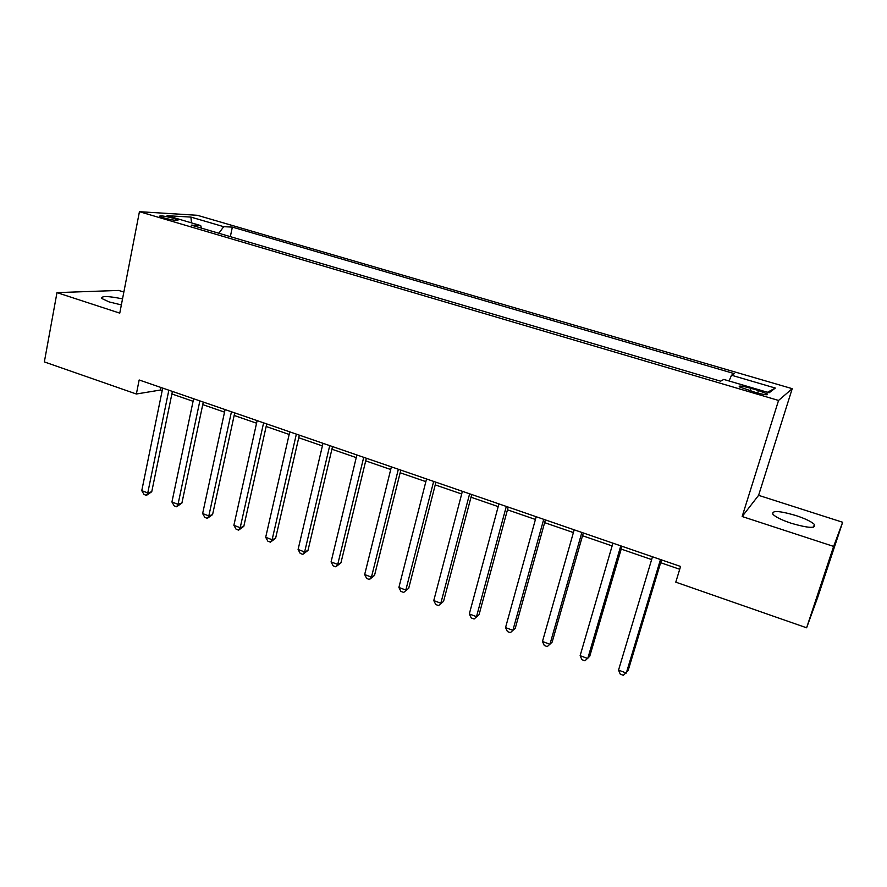 <?xml version="1.0" encoding="UTF-8"?>
<svg xmlns="http://www.w3.org/2000/svg" width="887" height="887" viewBox="0 0 887 887"><rect width="100%" height="100%" fill="white"/><g stroke="black" fill="none" stroke-linecap="round" stroke-linejoin="round"><path stroke-width="1.33" d="M122.528 298.886C108.269 295.981 101.306 295.826 101.65 298.409L109.012 301.879L121.364 304.928M791.392 523.319C808.6 528.253 816.262 528.619 814.388 524.417C811.328 521.567 805.141 518.596 795.827 515.502C778.897 510.624 771.302 510.28 773.054 514.46C775.981 517.243 782.101 520.192 791.392 523.319M163.629 217.847C172.887 220.253 177.71 220.974 178.11 220.009L173.963 218.424C164.771 216.04 159.948 215.33 159.516 216.284L163.629 217.847M123.858 292.078L118.725 290.437L56.979 292.621L44.35 361.918L136.365 394.005L160.48 390.025L162.188 390.613M792.224 388.672L197.335 215.286L139.436 211.694L778.553 400.447L792.224 388.672L758.596 495.334L742.153 516.522L833.625 546.414L842.65 522.255L758.596 495.334M842.65 522.255L817.781 597.151L806.616 627.796L833.625 546.414M806.616 627.796L675.783 582.16L680.573 566.46L139.159 379.98L136.365 394.005M758.452 390.513L750.99 388.318C742.186 385.923 738.317 385.457 739.392 386.887L755.669 392.486C764.539 394.892 768.408 395.369 767.288 393.928L758.452 390.513L757.664 393.052M729.07 380.989L731.498 375.223L734.369 373.66L232.35 227.105L230.343 236.641M731.498 375.223L775.316 388.051L769.162 392.775L723.792 379.436L720.61 381.177L191.237 225.121L200.695 225.575L167.089 215.685L190.916 217.093L223.701 226.684L232.35 227.105M56.979 292.621L119.767 313.133L139.436 211.694M742.153 516.522L778.553 400.447M171.878 393.961L193.078 401.279M202.746 404.616L224.533 412.133M234.168 415.46L256.554 423.188M266.155 426.503L289.173 434.453M298.742 437.757L322.391 445.917M331.915 449.21L356.23 457.603M365.71 460.874L390.712 469.511M400.148 472.76L425.86 481.641M435.24 484.879L461.672 494.004M471.008 497.219L498.184 506.61M507.464 509.803L535.415 519.46M544.629 522.643L573.39 532.566M582.537 535.726L612.119 545.937M621.199 549.075L651.646 559.575M660.649 562.691L679.708 569.266M161.002 387.508L160.48 390.025M223.701 226.684L218.834 233.248M201.504 228.136L200.695 225.575M767.466 392.276L775.316 388.051M190.916 217.093L191.481 222.87M660.482 559.542L626.311 673.045L618.538 670.117L652.477 556.781M661.491 559.885L628.107 670.683L623.361 675.306L620.257 674.142L618.538 670.117M620.778 545.871L587.748 658.531L580.131 655.659L612.928 543.166M622.02 546.292L589.744 656.28L584.943 660.815L581.905 659.673L580.131 655.659M581.861 532.466L549.94 644.295L542.467 641.489L574.177 529.816M583.324 532.965L552.135 642.144L547.279 646.601L544.296 645.481L542.467 641.489M543.72 519.327L512.874 630.347L505.546 627.586L536.18 516.722M545.394 519.904L515.247 628.295L510.347 632.675L507.419 631.566L505.546 627.586M515.247 628.295L510.347 632.675M506.311 506.444L476.507 616.653L469.312 613.948L498.915 503.894M508.196 507.087L479.058 614.702L474.101 619.004L471.241 617.917L469.312 613.948M479.058 614.702L474.101 619.004M469.633 493.804L440.828 603.227L433.776 600.577L462.382 491.309M471.718 494.525L443.555 601.364L438.555 605.588L435.739 604.524L433.776 600.577M443.555 601.364L438.555 605.588M433.654 481.419L405.825 590.055L398.895 587.449L426.536 478.969M435.927 482.195L408.707 588.269L403.674 592.427L400.902 591.385L398.895 587.449M408.707 588.269L403.674 592.427M398.352 469.256L371.465 577.115L364.668 574.565L391.378 466.85M400.813 470.11L374.514 575.43L371.465 577.115L369.435 579.51L366.719 578.49L364.668 574.565M374.514 575.43L369.435 579.51M363.714 457.326L337.736 564.42L331.073 561.914L356.873 454.964M366.353 458.235L340.941 562.813L337.736 564.42L335.818 566.826L333.157 565.828L331.073 561.914M340.941 562.813L335.818 566.826M329.731 445.618L304.629 551.958L298.087 549.496L323.001 443.3M332.536 446.582L307.977 550.428L304.629 551.958L302.822 554.375L300.205 553.388L298.087 549.496M307.977 550.428L302.822 554.375M296.358 434.131L272.121 539.728L265.69 537.3L289.761 431.858M299.34 435.151L275.602 538.276L272.121 539.728L270.424 542.157L267.852 541.181L265.69 537.3M275.602 538.276L270.424 542.157M263.605 422.844L240.2 527.71L233.88 525.326L257.13 420.615M266.732 423.919L243.814 526.335L240.2 527.71L238.592 530.149L236.075 529.195L233.88 525.326M243.814 526.335L238.592 530.149M231.452 411.768L208.833 515.901L202.635 513.562L225.087 409.572M234.722 412.898L212.581 514.604L208.833 515.901L207.336 518.352L204.853 517.42L202.635 513.562M212.581 514.604L207.336 518.352M199.863 400.891L178.032 504.304L171.934 502.009L193.61 398.74M203.289 402.066L181.902 503.073L178.032 504.304L176.624 506.765L174.185 505.845L171.934 502.009M181.902 503.073L176.624 506.765M168.84 390.202L147.763 492.917L141.765 490.655L162.698 388.096M172.4 391.433L151.744 491.753L147.763 492.917L146.444 495.378L144.049 494.48L141.765 490.655M151.744 491.753L146.444 495.378M750.202 390.879L750.99 388.318M813.479 527.188L814.388 524.417M767.022 394.782L767.288 393.928"/></g></svg>

